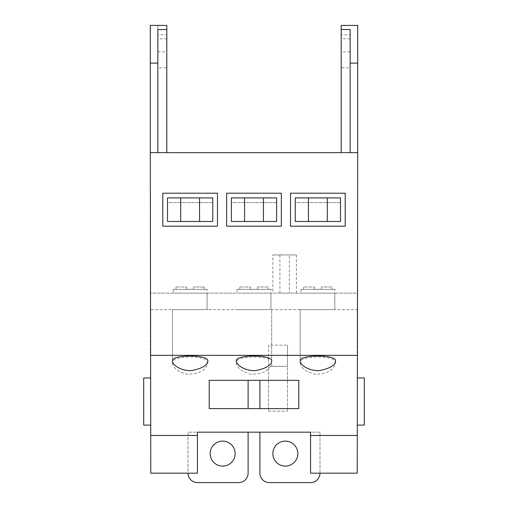 <?xml version="1.0" encoding="UTF-8"?>
<svg xmlns="http://www.w3.org/2000/svg" width="508" height="508" viewBox="0 0 508 508"><rect width="100%" height="100%" fill="white"/><g stroke="black" fill="none" stroke-linecap="round" stroke-linejoin="round"><path stroke-width="0.38" stroke-dasharray="2.54 1.91" d="M150.304 355.34L150.304 309.62L150.774 309.62L150.774 355.34L150.774 309.62L357.226 309.62L357.226 355.34L357.226 309.62L357.695 309.62L150.304 309.62L150.304 293.122L357.695 293.122L357.695 355.34M150.304 25.4L150.304 293.122L357.695 293.122L357.695 25.4M350.152 29.547L350.152 152.66L157.848 152.66L157.848 29.547M341.198 34.83L341.198 25.4L341.198 34.83L350.152 34.83L350.152 67.818L341.198 67.818L341.198 152.66M166.802 34.83L166.802 25.4L166.802 34.83L157.848 34.83L157.848 67.818L166.802 67.818L166.802 152.66M167.507 197.91L212.757 197.91L167.507 197.91L167.507 202.622L212.757 202.622L212.757 197.91L212.757 202.622L167.507 202.622L167.507 221.475L212.757 221.475L212.757 197.91L167.507 197.91M231.375 197.91L276.625 197.91L231.375 197.91L231.375 202.622L276.625 202.622L276.625 197.91L276.625 202.622L231.375 202.622L231.375 221.475L276.625 221.475L276.625 197.91L231.375 197.91M295.243 197.91L340.493 197.91L295.243 197.91L295.243 202.622L340.493 202.622L340.493 197.91L340.493 202.622L295.243 202.622L295.243 221.475L340.493 221.475L340.493 197.91L295.243 197.91M350.152 34.83L350.152 67.818M341.198 25.4L350.152 25.4L341.198 25.4L341.198 67.818M350.152 51.797L341.198 51.797M357.226 435.464L319.989 435.464L319.989 473.17L319.989 432.168L259.893 432.168L310.559 432.168L310.559 473.17L357.226 473.17L357.226 355.34L150.774 355.34L150.774 473.17L197.441 473.17L197.441 432.168L248.107 432.168L248.107 473.17A9.43 9.43 0 0 1 238.684 482.6L197.441 482.6A9.43 9.43 0 0 1 188.011 473.17L188.011 432.168L248.107 432.168L188.011 432.168L188.011 473.17M357.226 425.094L357.226 377.965L357.226 425.094L364.293 425.094L364.293 377.965L357.226 377.965M222.656 466.103A12.49 12.49 0 0 0 235.147 453.612A12.49 12.49 0 0 0 222.656 441.122A12.49 12.49 0 0 0 210.166 453.612A12.49 12.49 0 0 0 222.656 466.103M319.989 473.17A9.43 9.43 0 0 1 310.559 482.6L269.316 482.6A9.43 9.43 0 0 1 259.893 473.17L259.893 432.168L319.989 432.168L319.989 435.464M285.344 466.103A12.49 12.49 0 0 0 297.834 453.612A12.49 12.49 0 0 0 285.344 441.122A12.49 12.49 0 0 0 272.853 453.612A12.49 12.49 0 0 0 285.344 466.103M150.774 425.094L150.774 377.965L150.774 425.094L143.707 425.094L143.707 377.965L150.774 377.965M268.611 359.086L268.611 411.131L268.611 345.142L287.464 345.142L268.611 345.142L268.611 355.34L150.774 355.34L268.611 355.34L268.611 359.086C259.969 355.657 234.975 356.159 236.322 362.991C237.204 368.275 242.094 371.996 250.996 374.155C260.534 374.352 267.037 371.754 270.485 366.357L287.464 366.357L287.464 345.142L287.464 411.131L287.464 366.357L270.485 366.357M357.226 355.34L287.464 355.34L357.226 355.34M172.46 362.991C173.419 368.586 178.676 372.351 188.227 374.288C199.834 373.583 206.362 369.818 207.81 362.991C209.359 354.914 170.923 354.908 172.46 362.991L172.46 309.62L207.81 309.62L172.46 309.62L207.81 309.62L172.46 309.62L172.46 360.947M298.78 408.597L298.78 380.321L259.893 380.321L259.893 408.597L298.78 408.597L259.893 408.597L298.78 408.597L298.78 380.321L259.893 380.321L298.78 380.321L298.78 408.597M248.107 408.597L209.22 408.597L209.22 380.321L209.22 408.597L248.107 408.597L248.107 380.321L209.22 380.321L209.22 408.597L248.107 408.597M300.19 362.991C301.155 368.586 306.413 372.351 315.963 374.288C327.571 373.583 334.099 369.818 335.54 362.991C337.09 354.914 298.653 354.908 300.19 362.991L300.19 309.62L335.54 309.62L300.19 309.62L335.54 309.62L300.19 309.62L300.19 360.947M248.107 380.321L209.22 380.321L248.107 380.321M207.81 362.991L207.81 360.947M207.086 289.35L173.184 289.35L207.086 289.35L207.086 309.62L173.184 309.62L207.086 309.62L173.184 309.62L207.086 309.62L207.086 293.122L173.184 293.122L207.086 293.122M271.678 366.357L271.678 309.62L236.322 309.62L271.678 309.62L236.322 309.62L271.678 309.62L271.678 360.947M270.954 289.35L237.046 289.35L270.954 289.35L270.954 309.62L237.046 309.62L270.954 309.62L237.046 309.62L270.954 309.62L270.954 293.122L237.046 293.122L270.954 293.122M334.816 289.35L300.914 289.35L334.816 289.35L334.816 309.62L300.914 309.62L334.816 309.62L300.914 309.62L334.816 309.62L334.816 293.122L300.914 293.122L334.816 293.122M236.322 360.947L236.322 362.991M335.54 360.947L335.54 362.991M268.611 411.131L287.464 411.131L268.611 411.131M272.853 293.122L296.418 293.122L272.853 293.122L272.853 254.94L296.418 254.94L272.853 254.94M289.35 293.122L279.921 293.122L289.35 293.122L289.35 254.94L279.921 254.94L289.35 254.94M173.184 289.35L173.184 293.122M237.046 289.35L237.046 293.122M300.914 289.35L300.914 293.122M296.418 293.122L296.418 254.94M279.921 293.122L279.921 254.94M186.601 289.35L204.273 289.35L186.601 289.35L186.601 286.995L175.99 286.995L186.601 286.995L186.601 289.35M250.463 289.35L268.141 289.35L250.463 289.35L250.463 286.995L239.859 286.995L250.463 286.995L250.463 289.35M314.331 289.35L332.01 289.35L314.331 289.35L314.331 286.995L303.727 286.995L314.331 286.995L314.331 289.35M193.669 289.35L193.669 286.995L204.273 286.995L193.669 286.995L193.669 289.35M204.273 289.35L204.273 286.995L204.273 289.35M175.99 289.35L175.99 286.995L175.99 289.35M268.141 286.995L257.537 286.995L268.141 286.995L268.141 289.35L268.141 286.995M332.01 286.995L321.399 286.995L332.01 286.995L332.01 289.35L332.01 286.995M257.537 289.35L257.537 286.995L257.537 289.35M239.859 289.35L239.859 286.995L239.859 289.35M321.399 289.35L321.399 286.995L321.399 289.35M303.727 289.35L303.727 286.995L303.727 289.35M157.848 34.83L157.848 25.4L166.802 25.4L166.802 67.818M166.802 25.4L157.848 25.4L157.848 67.818M157.848 51.797L166.802 51.797M199.561 197.91L199.561 202.622L199.561 197.91L180.708 197.91L180.708 202.622L180.708 197.91L199.561 197.91M263.43 197.91L263.43 202.622L263.43 197.91L244.57 197.91L244.57 202.622L244.57 197.91L263.43 197.91M327.292 197.91L327.292 202.622L327.292 197.91L308.439 197.91L308.439 202.622L308.439 197.91L327.292 197.91M290.532 226.193L345.205 226.193L345.205 193.199L290.532 193.199L290.532 226.193M226.663 226.193L281.337 226.193L281.337 193.199L226.663 193.199L226.663 226.193M217.468 226.193L217.468 193.199L162.795 193.199L162.795 226.193L217.468 226.193M199.561 221.475L180.708 221.475L199.561 221.475M263.43 221.475L244.57 221.475L263.43 221.475M327.292 221.475L308.439 221.475L327.292 221.475M188.011 435.464L150.774 435.464M350.152 38.799L341.198 38.799M166.802 38.799L157.848 38.799"/><path stroke-width="0.76" d="M150.304 63.106L150.304 25.4L166.802 25.4L166.802 29.547L157.848 29.547L157.848 63.106L150.304 63.106L150.304 152.66L157.848 152.66L157.848 63.106M157.848 152.66L357.695 152.66L357.226 473.17L310.559 473.17L310.559 432.168L197.441 432.168L197.441 473.17L150.774 473.17L150.304 152.66M150.774 355.34L357.226 355.34M290.532 226.193L345.205 226.193L345.205 193.199L290.532 193.199L290.532 226.193M226.663 226.193L281.337 226.193L281.337 193.199L226.663 193.199L226.663 226.193M217.468 226.193L217.468 193.199L162.795 193.199L162.795 226.193L217.468 226.193M341.198 29.547L341.198 25.4L357.695 25.4L357.695 63.106L350.152 63.106L350.152 29.547L341.198 29.547L341.198 152.66M350.152 152.66L350.152 63.106M357.695 152.66L357.695 63.106M188.011 473.17A9.43 9.43 0 0 0 197.441 482.6L238.684 482.6A9.43 9.43 0 0 0 248.107 473.17L248.107 432.168L259.893 432.168L259.893 473.17A9.43 9.43 0 0 0 269.316 482.6L310.559 482.6A9.43 9.43 0 0 0 319.989 473.17M285.344 466.103A12.49 12.49 0 0 0 297.834 453.612A12.49 12.49 0 0 0 285.344 441.122A12.49 12.49 0 0 0 272.853 453.612A12.49 12.49 0 0 0 285.344 466.103M222.656 466.103A12.49 12.49 0 0 0 235.147 453.612A12.49 12.49 0 0 0 222.656 441.122A12.49 12.49 0 0 0 210.166 453.612A12.49 12.49 0 0 0 222.656 466.103M172.46 360.947C171.025 354.425 209.233 354.419 207.81 360.947C207.62 365.252 202.216 368.478 191.599 370.624C179.641 370.935 172.244 364.204 172.46 360.947M236.322 360.947C234.886 354.425 273.101 354.419 271.678 360.947C271.482 365.252 266.084 368.478 255.467 370.624C243.51 370.935 236.112 364.204 236.322 360.947M300.19 360.947C298.755 354.425 336.969 354.419 335.54 360.947C335.35 365.252 329.946 368.478 319.329 370.624C307.372 370.935 299.974 364.204 300.19 360.947M298.78 380.321L298.78 408.597L209.22 408.597L209.22 380.321L298.78 380.321M259.893 408.597L248.107 408.597L248.107 380.321L259.893 380.321L259.893 408.597M150.774 425.094L143.707 425.094L143.707 377.965L150.774 377.965M357.226 425.094L364.293 425.094L364.293 377.965L357.226 377.965M166.802 29.547L166.802 152.66M295.243 197.91L295.243 221.475L340.493 221.475L340.493 197.91L295.243 197.91M231.375 197.91L231.375 221.475L276.625 221.475L276.625 197.91L231.375 197.91M167.507 197.91L167.507 221.475L212.757 221.475L212.757 197.91L167.507 197.91M199.561 197.91L199.561 221.475M180.708 197.91L180.708 221.475M263.43 197.91L263.43 221.475M244.57 197.91L244.57 221.475M327.292 197.91L327.292 221.475M308.439 197.91L308.439 221.475M357.226 435.464L310.559 435.464M197.441 435.464L150.774 435.464"/></g></svg>
